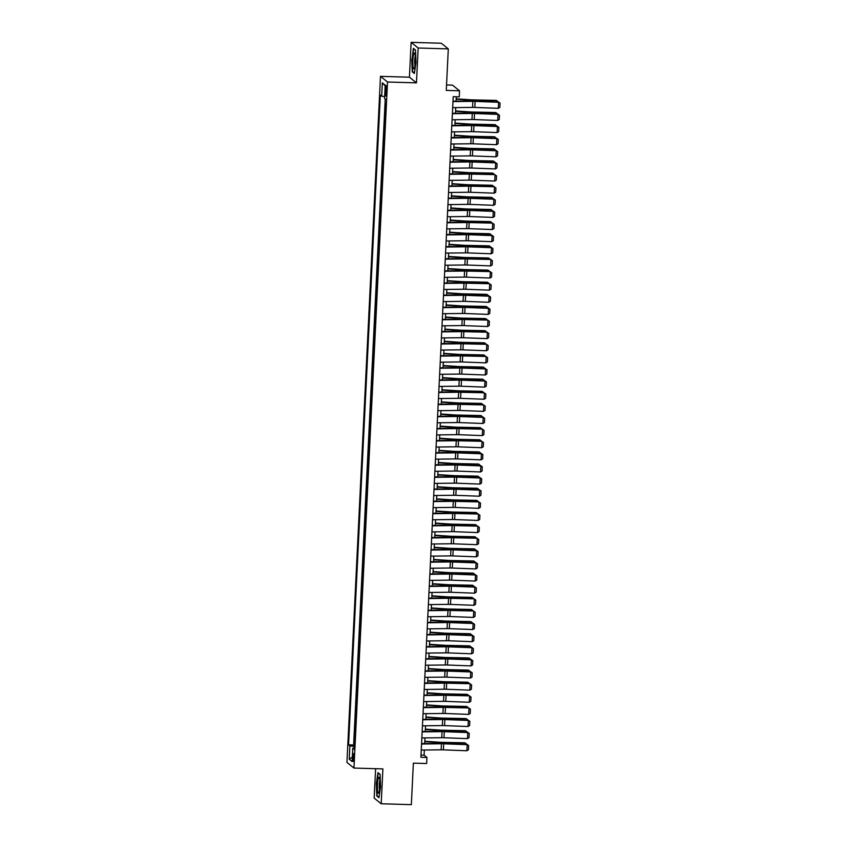 <?xml version="1.0" encoding="UTF-8"?>
<svg xmlns="http://www.w3.org/2000/svg" width="847" height="847" viewBox="0 0 847 847"><rect width="100%" height="100%" fill="white"/><g stroke="black" fill="none" stroke-linecap="round" stroke-linejoin="round"><path stroke-width="1.27" d="M353.961 757.98A3.907 0.625 -88.3 0 0 353.464 753.586A3.907 0.625 -88.3 0 0 352.744 757.006A3.907 0.625 -88.3 0 0 353.231 761.4A3.907 0.625 -88.3 0 0 353.961 757.98M375.613 768.695L374.173 798.107L381.192 803.761L411.346 804.65L413.378 763.136L426.644 763.528L426.941 757.462L424.093 755.175L424.347 750.029M380.494 76.346L346.942 762.406L353.961 768.06L387.513 82L380.494 76.346L409.429 77.193L416.459 82.858L418.164 48.004L411.134 42.35L409.429 77.193M411.134 42.35L441.287 43.239L448.307 48.893L446.274 90.407L459.54 90.798L452.52 85.145L446.549 84.965M418.164 48.004L448.307 48.893M354.173 748.049L352.776 748.208L354.11 749.277L385.681 103.059M385.48 107.929L385.089 115.181M384.887 120.052L384.496 127.304M384.294 132.174L383.903 139.416M383.702 144.286L383.32 151.539M383.109 156.409L382.728 163.662M382.516 168.532L382.135 175.784M381.923 180.655L381.542 187.907M381.33 192.777L380.949 200.03M380.737 204.9L380.356 212.152M380.144 217.023L379.763 224.264M379.551 229.135L379.191 236.408M378.958 241.257L378.598 248.51M378.334 253.359L378.006 260.632M377.741 265.482L377.413 272.776M377.18 277.625L376.82 284.899M376.587 289.748L376.227 297.022M375.994 301.871L375.634 309.123M375.369 313.962L375.041 321.235M374.776 326.084L374.448 333.379M374.215 338.228L373.855 345.502M373.622 350.351L373.262 357.625M373.029 362.474L372.669 369.726M372.405 374.575L372.077 381.849M371.812 386.698L371.462 393.971M371.251 398.831L370.87 406.084M370.658 410.954L370.277 418.206M370.065 423.077L369.684 430.329M369.44 435.178L369.091 442.452M368.847 447.301L368.498 454.574M368.286 459.445L367.905 466.697M367.693 471.567L367.312 478.82M367.1 483.679L366.719 490.932M366.507 495.802L366.126 503.054M365.915 507.925L365.533 515.177M365.322 520.047L364.941 527.3M364.729 532.17L364.348 539.423M364.136 544.293L363.755 551.545M363.543 556.415L363.162 563.668M362.95 568.528L362.569 575.78M362.357 580.65L361.976 587.903M361.764 592.773L361.383 600.025M361.171 604.896L360.79 612.148M360.578 617.018L360.197 624.271M359.986 629.141L359.604 636.393M359.393 641.264L359.012 648.516M358.8 653.376L358.44 660.649M358.207 665.498L357.847 672.751M357.582 677.6L357.254 684.874M356.989 689.723L356.661 697.017M356.428 701.867L356.068 709.14M355.835 713.989L355.475 721.263M355.242 726.112L354.882 733.364M459.54 90.798L459.243 96.865L453.219 96.685L420.906 757.292L426.941 757.462M385.438 89.02L385.3 91.688A3.79 0.603 -88.3 0 0 385.777 95.944A3.79 0.603 -88.3 0 0 386.476 92.63L386.613 89.962A3.79 0.603 -88.3 0 0 386.137 85.706A3.79 0.603 -88.3 0 0 385.438 89.02L386.634 89.051M385.883 99.586L384.559 98.517L385.205 85.187L382.325 82.858L381.669 96.198L380.345 95.129L348.562 744.82L349.896 745.889L354.247 746.472M352.776 748.208L352.13 761.548L349.239 759.219L349.896 745.889M385.226 99.057L353.633 744.968L354.29 745.476M354.618 738.213L354.268 745.476M416.459 82.858L387.513 82M381.192 803.761L382.897 768.917L353.961 768.06M424.665 743.56L424.94 737.906M425.258 731.437L425.533 725.784M425.85 719.315L426.126 713.661M426.433 707.192L426.719 701.538M427.026 695.069L427.312 689.426M427.619 682.957L427.904 677.304M428.211 670.835L428.497 665.181M428.804 658.712L429.09 653.058M429.397 646.589L429.683 640.935M429.99 634.467L430.276 628.813M430.583 622.344L430.869 616.69M431.176 610.221L431.462 604.578M431.769 598.109L432.055 592.455M432.362 585.986L432.648 580.333M432.955 573.864L433.24 568.21M433.548 561.741L433.833 556.087M434.14 549.618L434.426 543.965M434.733 537.496L435.019 531.842M435.326 525.373L435.612 519.719M435.919 513.261L436.194 507.607M436.512 501.138L436.787 495.484M437.105 489.015L437.38 483.362M437.698 476.893L437.973 471.239M438.291 464.77L438.566 459.116M438.884 452.647L439.159 446.994M439.477 440.525L439.752 434.871M440.069 428.413L440.345 422.759M440.662 416.29L440.938 410.636M441.255 404.167L441.531 398.514M441.848 392.045L442.123 386.391M442.441 379.922L442.716 374.268M443.034 367.799L443.309 362.145M443.627 355.676L443.902 350.023M444.22 343.564L444.495 337.911M444.813 331.442L445.088 325.788M445.406 319.319L445.681 313.665M445.998 307.196L446.274 301.543M446.591 295.074L446.867 289.42M447.184 282.951L447.46 277.297M447.777 270.828L448.052 265.175M448.37 258.716L448.645 253.062M448.963 246.593L449.238 240.94M449.556 234.471L449.831 228.817M450.149 222.348L450.424 216.694M450.742 210.225L451.017 204.572M451.335 198.103L451.61 192.449M451.927 185.98L452.203 180.326M452.52 173.857L452.796 168.214M453.113 161.745L453.389 156.092M453.706 149.623L453.981 143.969M454.299 137.5L454.574 131.846M454.892 125.377L455.167 119.723M455.485 113.254L455.76 107.601M456.078 101.132L456.289 96.77M421.012 755.079L424.093 755.175M384.644 96.6L381.669 96.198M353.633 744.968L348.562 744.82M385.173 85.854L382.325 82.858M349.239 759.219L352.352 757.038M411.758 59.237L412.245 71.783L414.363 73.488L415.993 62.636L415.506 50.089L413.389 48.385L412.076 59.237M378.937 797.726L380.568 786.884L380.091 774.327L377.974 772.633L376.343 783.475L376.83 796.021L378.937 797.726M412.976 71.804L412.245 71.783M377.561 796.042L376.83 796.021M452.976 101.576L472.87 101.344A6.109 0.731 -177.2 0 1 475.114 101.375L498.608 102.275L474.849 100.994A9.169 1.091 2.8 0 0 471.493 100.952L452.997 101.174M452.679 107.643L472.573 107.4A6.109 0.731 -177.2 0 1 474.818 107.431L498.311 108.331L498.608 102.275L500.058 103.133L499.857 107.368L498.311 108.331M498.343 101.894L500.058 103.133M496.903 101.841L496.956 100.772L473.992 100.306A9.169 1.091 -177.2 0 1 470.498 100.147L456.173 99.194M498.237 101.894L496.268 100.391L473.304 99.914A6.109 0.731 2.8 0 1 470.974 99.819L456.194 98.824M415.348 61.937A7.941 1.27 -88.3 0 0 414.702 53.329A7.941 1.27 -88.3 0 0 412.881 59.946A7.941 1.27 -88.3 0 0 414.247 68.575A7.941 1.27 -88.3 0 0 415.348 61.937M415.274 56.188A5.442 0.868 -88.3 0 0 414.702 60.306A5.442 0.868 -88.3 0 0 414.988 65.759M414.437 72.98L412.542 71.455L412.066 59.29L413.654 48.787L415.517 50.291M379.647 778.859A7.941 1.27 -88.3 0 0 379.276 777.578A7.941 1.27 -88.3 0 0 377.667 781.59A7.941 1.27 -88.3 0 0 377.751 791.511A7.941 1.27 -88.3 0 0 378.831 792.813A7.941 1.27 -88.3 0 0 379.911 786.641A7.941 1.27 -88.3 0 0 379.647 778.859M379.858 780.426A5.442 0.868 -88.3 0 0 379.477 789.552A5.442 0.868 -88.3 0 0 379.572 789.997M379.022 797.218L377.116 795.693L376.65 783.539L378.228 773.025L380.091 774.529M452.383 113.699L472.277 113.466A6.109 0.731 -177.2 0 1 474.521 113.498L498.015 114.387L474.256 113.117A9.169 1.091 2.8 0 0 470.9 113.075L452.404 113.297M452.086 119.766L471.98 119.522A6.109 0.731 -177.2 0 1 474.225 119.554L497.718 120.454L498.015 114.387L499.465 115.245L499.264 119.491L497.718 120.454M497.75 114.017L499.465 115.245M451.79 125.822L471.684 125.589A6.109 0.731 -177.2 0 1 473.928 125.621L497.422 126.51L473.664 125.24A9.169 1.091 2.8 0 0 470.307 125.197L451.811 125.42M451.493 131.878L471.387 131.645A6.109 0.731 -177.2 0 1 473.632 131.677L497.125 132.577L497.422 126.51L498.883 127.368L498.671 131.613L497.125 132.577M497.157 126.139L498.883 127.368M451.197 137.945L471.091 137.701A6.109 0.731 -177.2 0 1 473.335 137.733L496.829 138.633L473.071 137.362A9.169 1.091 2.8 0 0 469.714 137.309L451.218 137.532M450.9 144.001L470.794 143.768A6.109 0.731 -177.2 0 1 473.039 143.799L496.533 144.699L496.829 138.633L498.29 139.49L498.078 143.736L496.533 144.699M496.564 138.262L498.29 139.49M450.604 150.067L470.498 149.824A6.109 0.731 -177.2 0 1 472.742 149.855L496.236 150.755L472.478 149.485A9.169 1.091 2.8 0 0 469.122 149.432L450.625 149.654M450.308 156.123L470.201 155.89A6.109 0.731 -177.2 0 1 472.446 155.922L495.94 156.811L496.236 150.755L497.697 151.613L497.485 155.859L495.94 156.811M495.971 150.385L497.697 151.613M496.31 113.964L496.363 112.895L473.399 112.429A9.169 1.091 -177.2 0 1 469.905 112.27L455.58 111.317M497.644 114.017L495.675 112.513L472.711 112.037A6.109 0.731 2.8 0 1 470.381 111.942L455.601 110.946M495.717 126.087L495.77 125.017L472.806 124.551A9.169 1.091 -177.2 0 1 469.312 124.393L454.987 123.44M497.051 126.139L495.082 124.636L472.118 124.16A6.109 0.731 2.8 0 1 469.789 124.054L455.008 123.069M495.124 138.209L495.177 137.14L472.213 136.674A9.169 1.091 -177.2 0 1 468.719 136.515L454.394 135.552M496.458 138.252L494.489 136.748L471.525 136.282A6.109 0.731 2.8 0 1 469.196 136.176L454.416 135.192M494.532 150.321L494.584 149.263L471.62 148.786A9.169 1.091 -177.2 0 1 468.126 148.638L453.801 147.674M495.866 150.374L493.896 148.871L470.932 148.405A6.109 0.731 2.8 0 1 468.603 148.299L453.823 147.314M450.011 162.19L469.905 161.946A6.109 0.731 -177.2 0 1 472.15 161.978L495.643 162.878L471.885 161.608A9.169 1.091 2.8 0 0 468.529 161.555L450.032 161.777M449.715 168.246L469.609 168.013A6.109 0.731 -177.2 0 1 471.853 168.045L495.347 168.934L495.643 162.878L497.104 163.736L496.893 167.981L495.347 168.934M495.379 162.508L497.104 163.736M493.939 162.444L493.992 161.385L471.027 160.909A9.169 1.091 -177.2 0 1 467.533 160.761L453.209 159.797M495.273 162.497L493.303 160.994L470.339 160.528A6.109 0.731 2.8 0 1 468.01 160.422L453.23 159.437M449.418 174.302L469.312 174.069A6.109 0.731 -177.2 0 1 471.557 174.101L494.786 174.62L471.292 173.73A9.169 1.091 2.8 0 0 467.936 173.677L449.439 173.9M449.122 180.369L469.016 180.125A6.109 0.731 -177.2 0 1 471.26 180.157L494.754 181.057L495.05 175.001L496.511 175.858L496.3 180.093L494.754 181.057M494.786 174.62L496.511 175.858M493.346 174.567L493.399 173.508L470.434 173.032A9.169 1.091 -177.2 0 1 466.941 172.883L452.616 171.92M494.68 174.62L492.71 173.116L469.746 172.65A6.109 0.731 2.8 0 1 467.417 172.544L452.637 171.549M448.825 186.425L468.719 186.192A6.109 0.731 -177.2 0 1 470.964 186.224L494.193 186.742L470.699 185.842A9.169 1.091 2.8 0 0 467.343 185.8L448.846 186.022M448.529 192.491L468.423 192.248A6.109 0.731 -177.2 0 1 470.667 192.28L494.161 193.18L494.457 187.123L495.918 187.981L495.707 192.216L494.161 193.18M494.193 186.742L495.918 187.981M492.753 186.689L492.806 185.631L469.841 185.154A9.169 1.091 -177.2 0 1 466.348 184.995L452.023 184.043M494.087 186.742L492.118 185.239L469.153 184.762A6.109 0.731 2.8 0 1 466.824 184.667L452.044 183.672M448.232 198.547L468.126 198.314A6.109 0.731 -177.2 0 1 470.371 198.346L493.865 199.236L470.106 197.965A9.169 1.091 2.8 0 0 466.75 197.923L448.254 198.145M447.936 204.614L467.83 204.371A6.109 0.731 -177.2 0 1 470.074 204.402L493.568 205.302L493.865 199.236L495.326 200.093L495.114 204.339L493.568 205.302M493.6 198.865L495.326 200.093M492.16 198.812L492.213 197.743L469.249 197.277A9.169 1.091 -177.2 0 1 465.755 197.118L451.43 196.165M493.494 198.865L491.525 197.362L468.56 196.885A6.109 0.731 2.8 0 1 466.231 196.79L451.451 195.795M447.64 210.67L467.533 210.437A6.109 0.731 -177.2 0 1 469.778 210.469L493.272 211.358L469.513 210.088A9.169 1.091 2.8 0 0 466.157 210.045L447.661 210.268M447.343 216.737L467.237 216.493A6.109 0.731 -177.2 0 1 469.482 216.525L492.975 217.425L493.272 211.358L494.733 212.216L494.521 216.461L492.975 217.425M493.007 210.988L494.733 212.216M491.567 210.935L491.62 209.865L468.656 209.4A9.169 1.091 -177.2 0 1 465.162 209.241L450.837 208.288M492.901 210.988L490.932 209.484L467.968 209.008A6.109 0.731 2.8 0 1 465.638 208.902L450.858 207.917M447.047 222.793L466.941 222.549A6.109 0.731 -177.2 0 1 469.185 222.581L492.414 223.11L468.92 222.21A9.169 1.091 2.8 0 0 465.564 222.158L447.068 222.38M446.75 228.849L466.644 228.616A6.109 0.731 -177.2 0 1 468.889 228.648L492.382 229.548L492.679 223.481L494.14 224.339L493.928 228.584L492.382 229.548M492.414 223.11L494.14 224.339M490.974 223.057L491.027 221.988L468.063 221.522A9.169 1.091 -177.2 0 1 464.569 221.363L450.244 220.411M492.308 223.1L490.339 221.596L467.375 221.131A6.109 0.731 2.8 0 1 465.045 221.025L450.265 220.04M446.454 234.915L466.348 234.672A6.109 0.731 -177.2 0 1 468.592 234.704L492.086 235.604L468.327 234.333A9.169 1.091 2.8 0 0 464.971 234.28L446.475 234.503M446.157 240.972L466.051 240.739A6.109 0.731 -177.2 0 1 468.296 240.77L491.789 241.67L492.086 235.604L493.547 236.461L493.335 240.707L491.789 241.67M491.821 235.233L493.547 236.461M490.381 235.17L490.434 234.111L467.47 233.634A9.169 1.091 -177.2 0 1 463.976 233.486L449.651 232.523M491.715 235.222L489.746 233.719L466.782 233.253A6.109 0.731 2.8 0 1 464.452 233.147L449.672 232.163M445.861 247.038L465.755 246.795A6.109 0.731 -177.2 0 1 467.999 246.826L491.493 247.726L467.735 246.456A9.169 1.091 2.8 0 0 464.378 246.403L445.882 246.625M445.564 253.094L465.458 252.861A6.109 0.731 -177.2 0 1 467.703 252.893L491.196 253.782L491.493 247.726L492.954 248.584L492.742 252.83L491.196 253.782M491.228 247.356L492.954 248.584M489.788 247.292L489.841 246.233L466.877 245.757A9.169 1.091 -177.2 0 1 463.383 245.609L449.058 244.645M491.122 247.345L489.153 245.842L466.189 245.376A6.109 0.731 2.8 0 1 463.86 245.27L449.079 244.285M489.195 259.415L489.248 258.356L466.284 257.88A9.169 1.091 -177.2 0 1 462.79 257.732L448.465 256.768M490.529 259.468L488.56 257.964L465.596 257.499A6.109 0.731 2.8 0 1 463.267 257.393L448.487 256.397M488.603 271.538L488.655 270.479L465.691 270.002A9.169 1.091 -177.2 0 1 462.197 269.854L447.872 268.891M489.937 271.591L487.967 270.087L465.003 269.611A6.109 0.731 2.8 0 1 462.674 269.515L447.894 268.52M445.268 259.161L465.162 258.917A6.109 0.731 -177.2 0 1 467.406 258.949L490.646 259.468L467.142 258.579A9.169 1.091 2.8 0 0 463.785 258.526L445.289 258.748M444.971 265.217L464.865 264.973A6.109 0.731 -177.2 0 1 467.11 265.005L490.604 265.905L490.9 259.849L492.361 260.707L492.149 264.942L490.604 265.905M490.646 259.468L492.361 260.707M444.675 271.273L464.569 271.04A6.109 0.731 -177.2 0 1 466.813 271.072L490.053 271.591L466.549 270.701A9.169 1.091 2.8 0 0 463.193 270.648L444.696 270.871M444.379 277.34L464.272 277.096A6.109 0.731 -177.2 0 1 466.517 277.128L490.011 278.028L490.307 271.972L491.768 272.829L491.556 277.064L490.011 278.028M490.053 271.591L491.768 272.829M444.082 283.396L463.976 283.163A6.109 0.731 -177.2 0 1 466.221 283.194L489.46 283.713L465.956 282.813A9.169 1.091 2.8 0 0 462.6 282.771L444.103 282.993M443.786 289.462L463.68 289.219A6.109 0.731 -177.2 0 1 465.924 289.25L489.418 290.15L489.714 284.094L491.175 284.941L490.964 289.187L489.418 290.15M489.46 283.713L491.175 284.941M488.01 283.66L488.063 282.591L465.098 282.125A9.169 1.091 -177.2 0 1 461.604 281.966L447.28 281.013M489.344 283.713L487.374 282.21L464.41 281.733A6.109 0.731 2.8 0 1 462.081 281.638L447.301 280.643M443.489 295.518L463.383 295.285A6.109 0.731 -177.2 0 1 465.628 295.317L489.121 296.206L465.374 294.936A9.169 1.091 2.8 0 0 462.007 294.894L443.51 295.116M443.193 301.585L463.087 301.341A6.109 0.731 -177.2 0 1 465.331 301.373L488.825 302.273L489.121 296.206L490.582 297.064L490.371 301.31L488.825 302.273M488.867 295.836L490.582 297.064M487.417 295.783L487.47 294.714L464.505 294.248A9.169 1.091 -177.2 0 1 461.012 294.089L446.687 293.136M488.751 295.836L486.781 294.333L463.817 293.856A6.109 0.731 2.8 0 1 461.488 293.75L446.708 292.766M442.896 307.641L462.79 307.397A6.109 0.731 -177.2 0 1 465.035 307.429L488.528 308.329L464.781 307.059A9.169 1.091 2.8 0 0 461.414 307.006L442.917 307.228M442.6 313.697L462.494 313.464A6.109 0.731 -177.2 0 1 464.738 313.496L488.232 314.396L488.528 308.329L489.99 309.187L489.778 313.432L488.232 314.396M488.274 307.959L489.99 309.187M486.824 307.906L486.877 306.836L463.912 306.37A9.169 1.091 -177.2 0 1 460.419 306.212L446.094 305.259M488.158 307.948L486.189 306.445L463.224 305.979A6.109 0.731 2.8 0 1 460.895 305.873L446.115 304.888M442.303 319.764L462.197 319.52A6.109 0.731 -177.2 0 1 464.442 319.552L487.681 320.081L464.188 319.181A9.169 1.091 2.8 0 0 460.821 319.128L442.325 319.351M442.007 325.82L461.901 325.587A6.109 0.731 -177.2 0 1 464.145 325.619L487.639 326.519L487.936 320.452L489.397 321.309L489.185 325.555L487.639 326.519M487.681 320.081L489.397 321.309M486.231 320.018L486.284 318.959L463.32 318.483A9.169 1.091 -177.2 0 1 459.826 318.334L445.501 317.371M487.565 320.071L485.596 318.567L462.631 318.101A6.109 0.731 2.8 0 1 460.302 317.996L445.522 317.011M441.711 331.886L461.604 331.643A6.109 0.731 -177.2 0 1 463.849 331.675L487.089 332.204L463.595 331.304A9.169 1.091 2.8 0 0 460.228 331.251L441.732 331.473M441.414 337.942L461.308 337.709A6.109 0.731 -177.2 0 1 463.553 337.741L487.046 338.631L487.343 332.575L488.804 333.432L488.592 337.678L487.046 338.631M487.089 332.204L488.804 333.432M485.638 332.14L485.691 331.082L462.727 330.605A9.169 1.091 -177.2 0 1 459.233 330.457L444.908 329.494M486.972 332.193L485.003 330.69L462.038 330.224A6.109 0.731 2.8 0 1 459.709 330.118L444.929 329.134M441.118 344.009L461.012 343.766A6.109 0.731 -177.2 0 1 463.256 343.797L486.496 344.316L463.002 343.427A9.169 1.091 2.8 0 0 459.635 343.374L441.139 343.596M440.821 350.065L460.715 349.822A6.109 0.731 -177.2 0 1 462.96 349.853L486.453 350.753L486.75 344.697L488.211 345.555L487.999 349.79L486.453 350.753M486.496 344.316L488.211 345.555M485.045 344.263L485.098 343.204L462.134 342.728A9.169 1.091 -177.2 0 1 458.64 342.58L444.315 341.616M486.379 344.316L484.41 342.813L461.446 342.347A6.109 0.731 2.8 0 1 459.116 342.241L444.336 341.246M440.525 356.121L460.419 355.888A6.109 0.731 -177.2 0 1 462.663 355.92L485.903 356.439L462.409 355.549A9.169 1.091 2.8 0 0 459.042 355.496L440.546 355.719M440.228 362.188L460.122 361.944A6.109 0.731 -177.2 0 1 462.367 361.976L485.86 362.876L486.157 356.82L487.618 357.678L487.406 361.913L485.86 362.876M485.903 356.439L487.618 357.678M484.452 356.386L484.505 355.327L461.541 354.851A9.169 1.091 -177.2 0 1 458.047 354.702L443.722 353.739M485.786 356.439L483.817 354.935L460.853 354.459A6.109 0.731 2.8 0 1 458.523 354.364L443.743 353.368M439.932 368.244L459.826 368.011A6.109 0.731 -177.2 0 1 462.07 368.043L485.564 368.943L461.816 367.662A9.169 1.091 2.8 0 0 458.449 367.619L439.953 367.842M439.635 374.31L459.529 374.067A6.109 0.731 -177.2 0 1 461.774 374.099L485.267 374.999L485.564 368.943L487.025 369.79L486.813 374.035L485.267 374.999M485.31 368.561L487.025 369.79M483.859 368.509L483.912 367.439L460.948 366.973A9.169 1.091 -177.2 0 1 457.454 366.815L443.129 365.862M485.193 368.561L483.224 367.058L460.26 366.582A6.109 0.731 2.8 0 1 457.931 366.486L443.15 365.491M439.339 380.367L459.233 380.134A6.109 0.731 -177.2 0 1 461.477 380.165L484.971 381.055L461.223 379.784A9.169 1.091 2.8 0 0 457.856 379.742L439.36 379.964M439.042 386.433L458.936 386.19A6.109 0.731 -177.2 0 1 461.181 386.221L484.675 387.121L484.971 381.055L486.432 381.912L486.22 386.158L484.675 387.121M484.717 380.684L486.432 381.912M438.746 392.489L458.64 392.246A6.109 0.731 -177.2 0 1 460.884 392.277L484.124 392.807L460.63 391.907A9.169 1.091 2.8 0 0 457.264 391.854L438.767 392.076M438.45 398.545L458.343 398.312A6.109 0.731 -177.2 0 1 460.588 398.344L484.082 399.244L484.378 393.177L485.839 394.035L485.627 398.281L484.082 399.244M484.124 392.807L485.839 394.035M438.153 404.612L458.047 404.368A6.109 0.731 -177.2 0 1 460.292 404.4L483.531 404.93L460.037 404.03A9.169 1.091 2.8 0 0 456.671 403.977L438.174 404.199M437.857 410.668L457.751 410.435A6.109 0.731 -177.2 0 1 459.995 410.467L483.489 411.367L483.785 405.3L485.246 406.158L485.035 410.403L483.489 411.367M483.531 404.93L485.246 406.158M483.266 380.631L483.319 379.562L460.355 379.096A9.169 1.091 -177.2 0 1 456.861 378.937L442.536 377.984M484.6 380.684L482.631 379.181L459.667 378.704A6.109 0.731 2.8 0 1 457.338 378.598L442.558 377.614M482.674 392.754L482.726 391.685L459.762 391.219A9.169 1.091 -177.2 0 1 456.268 391.06L441.943 390.107M484.008 392.796L482.038 391.303L459.074 390.827A6.109 0.731 2.8 0 1 456.745 390.721L441.965 389.736M482.081 404.877L482.134 403.807L459.169 403.331A9.169 1.091 -177.2 0 1 455.675 403.183L441.351 402.219M483.415 404.919L481.445 403.416L458.481 402.95A6.109 0.731 2.8 0 1 456.152 402.844L441.372 401.859M437.56 416.735L457.454 416.491A6.109 0.731 -177.2 0 1 459.699 416.523L483.192 417.423L459.445 416.152A9.169 1.091 2.8 0 0 456.078 416.099L437.581 416.322M437.264 422.791L457.158 422.558A6.109 0.731 -177.2 0 1 459.402 422.589L482.896 423.479L483.192 417.423L484.653 418.28L484.442 422.526L482.896 423.479M482.938 417.052L484.653 418.28M481.488 416.989L481.541 415.93L458.576 415.454A9.169 1.091 -177.2 0 1 455.083 415.305L440.758 414.342M482.822 417.042L480.852 415.538L457.888 415.072A6.109 0.731 2.8 0 1 455.559 414.966L440.779 413.982M436.967 428.857L456.861 428.614A6.109 0.731 -177.2 0 1 459.106 428.646L482.345 429.164L458.852 428.275A9.169 1.091 2.8 0 0 455.485 428.222L436.988 428.444M436.671 434.913L456.565 434.67A6.109 0.731 -177.2 0 1 458.809 434.702L482.303 435.602L482.599 429.545L484.061 430.403L483.849 434.638L482.303 435.602M482.345 429.164L484.061 430.403M480.895 429.111L480.948 428.053L457.983 427.576A9.169 1.091 -177.2 0 1 454.49 427.428L440.165 426.465M482.229 429.164L480.26 427.661L457.295 427.195A6.109 0.731 2.8 0 1 454.966 427.089L440.186 426.094M436.374 440.969L456.268 440.736A6.109 0.731 -177.2 0 1 458.513 440.768L481.752 441.287L458.259 440.398A9.169 1.091 2.8 0 0 454.892 440.345L436.396 440.567M436.078 447.036L455.972 446.793A6.109 0.731 -177.2 0 1 458.216 446.824L481.71 447.724L482.007 441.668L483.468 442.526L483.256 446.761L481.71 447.724M481.752 441.287L483.468 442.526M480.302 441.234L480.355 440.175L457.391 439.699A9.169 1.091 -177.2 0 1 453.897 439.551L439.572 438.587M481.636 441.287L479.667 439.784L456.702 439.307A6.109 0.731 2.8 0 1 454.373 439.212L439.593 438.217M435.782 453.092L455.675 452.859A6.109 0.731 -177.2 0 1 457.92 452.891L481.414 453.791L457.666 452.51A9.169 1.091 2.8 0 0 454.299 452.467L435.803 452.69M435.485 459.159L455.379 458.915A6.109 0.731 -177.2 0 1 457.624 458.947L481.117 459.847L481.414 453.791L482.875 454.638L482.663 458.883L481.117 459.847M481.16 453.41L482.875 454.638M479.709 453.357L479.762 452.287L456.798 451.822A9.169 1.091 -177.2 0 1 453.304 451.663L438.979 450.71M481.043 453.41L479.074 451.906L456.11 451.43A6.109 0.731 2.8 0 1 453.78 451.335L439 450.339M435.189 465.215L455.083 464.982A6.109 0.731 -177.2 0 1 457.327 465.014L480.821 465.903L457.073 464.632A9.169 1.091 2.8 0 0 453.706 464.59L435.21 464.812M434.892 471.281L454.786 471.038A6.109 0.731 -177.2 0 1 457.031 471.07L480.524 471.97L480.821 465.903L482.282 466.761L482.07 471.006L480.524 471.97M480.567 465.532L482.282 466.761M434.596 477.337L454.49 477.094A6.109 0.731 -177.2 0 1 456.734 477.136L480.228 478.026L456.48 476.755A9.169 1.091 2.8 0 0 453.113 476.713L434.617 476.925M434.299 483.393L454.193 483.161A6.109 0.731 -177.2 0 1 456.438 483.192L479.931 484.092L480.228 478.026L481.689 478.883L481.477 483.129L479.931 484.092M479.974 477.655L481.689 478.883M434.003 489.46L453.897 489.217A6.109 0.731 -177.2 0 1 456.141 489.248L479.635 490.148L455.887 488.878A9.169 1.091 2.8 0 0 452.52 488.825L434.024 489.047M433.706 495.516L453.6 495.283A6.109 0.731 -177.2 0 1 455.845 495.315L479.338 496.215L479.635 490.148L481.096 491.006L480.884 495.251L479.338 496.215M479.381 489.778L481.096 491.006M479.116 465.479L479.169 464.41L456.205 463.944A9.169 1.091 -177.2 0 1 452.711 463.785L438.386 462.833M480.45 465.532L478.481 464.029L455.517 463.553A6.109 0.731 2.8 0 1 453.187 463.447L438.407 462.462M478.523 477.602L478.576 476.533L455.612 476.067A9.169 1.091 -177.2 0 1 452.118 475.908L437.793 474.955M479.857 477.644L477.888 476.152L454.924 475.675A6.109 0.731 2.8 0 1 452.594 475.569L437.814 474.585M477.93 489.725L477.983 488.655L455.019 488.179A9.169 1.091 -177.2 0 1 451.525 488.031L437.2 487.067M479.264 489.767L477.295 488.264L454.331 487.798A6.109 0.731 2.8 0 1 452.002 487.692L437.221 486.707M433.41 501.583L453.304 501.339A6.109 0.731 -177.2 0 1 455.548 501.371L478.788 501.9L455.294 501.001A9.169 1.091 2.8 0 0 451.927 500.948L433.431 501.17M433.113 507.639L453.007 507.406A6.109 0.731 -177.2 0 1 455.252 507.438L478.746 508.327L479.042 502.271L480.503 503.129L480.291 507.374L478.746 508.327M478.788 501.9L480.503 503.129M477.337 501.837L477.39 500.778L454.426 500.302A9.169 1.091 -177.2 0 1 450.932 500.154L436.607 499.19M478.671 501.89L476.702 500.386L453.738 499.921A6.109 0.731 2.8 0 1 451.409 499.815L436.629 498.83M432.817 513.706L452.711 513.462A6.109 0.731 -177.2 0 1 454.955 513.494L478.195 514.013L454.701 513.123A9.169 1.091 2.8 0 0 451.335 513.07L432.838 513.293M432.521 519.762L452.414 519.518A6.109 0.731 -177.2 0 1 454.659 519.56L478.153 520.45L478.449 514.394L479.91 515.251L479.698 519.486L478.153 520.45M478.195 514.013L479.91 515.251M476.745 513.96L476.797 512.901L453.833 512.424A9.169 1.091 -177.2 0 1 450.339 512.276L436.014 511.313M478.079 514.013L476.109 512.509L453.145 512.043A6.109 0.731 2.8 0 1 450.816 511.937L436.036 510.942M432.224 525.818L452.118 525.585A6.109 0.731 -177.2 0 1 454.363 525.616L477.602 526.135L454.108 525.246A9.169 1.091 2.8 0 0 450.742 525.193L432.245 525.415M431.928 531.884L451.822 531.641A6.109 0.731 -177.2 0 1 454.066 531.672L477.56 532.572L477.856 526.516L479.317 527.374L479.106 531.609L477.56 532.572M477.602 526.135L479.317 527.374M476.152 526.082L476.205 525.024L453.24 524.547A9.169 1.091 -177.2 0 1 449.746 524.399L435.422 523.435M477.486 526.135L475.516 524.632L452.552 524.155A6.109 0.731 2.8 0 1 450.223 524.06L435.443 523.065M431.631 537.94L451.525 537.707A6.109 0.731 -177.2 0 1 453.77 537.739L477.009 538.258L453.516 537.358A9.169 1.091 2.8 0 0 450.149 537.316L431.652 537.538M431.335 544.007L451.229 543.763A6.109 0.731 -177.2 0 1 453.473 543.795L476.967 544.695L477.263 538.639L478.724 539.497L478.513 543.732L476.967 544.695M477.009 538.258L478.724 539.497M475.559 538.205L475.612 537.136L452.647 536.67A9.169 1.091 -177.2 0 1 449.154 536.511L434.829 535.558M476.893 538.258L474.923 536.754L451.959 536.278A6.109 0.731 2.8 0 1 449.63 536.183L434.85 535.188M431.038 550.063L450.932 549.83A6.109 0.731 -177.2 0 1 453.177 549.862L476.67 550.751L452.923 549.481A9.169 1.091 2.8 0 0 449.556 549.438L431.059 549.661M430.742 556.13L450.636 555.886A6.109 0.731 -177.2 0 1 452.88 555.918L476.374 556.818L476.67 550.751L478.132 551.609L477.92 555.854L476.374 556.818M476.416 550.381L478.132 551.609M474.966 550.328L475.019 549.258L452.054 548.792A9.169 1.091 -177.2 0 1 448.561 548.634L434.236 547.681M476.3 550.381L474.331 548.877L451.366 548.401A6.109 0.731 2.8 0 1 449.037 548.295L434.257 547.31M430.445 562.186L450.339 561.942A6.109 0.731 -177.2 0 1 452.584 561.985L476.078 562.874L452.33 561.603A9.169 1.091 2.8 0 0 448.963 561.561L430.467 561.773M430.149 568.242L450.043 568.009A6.109 0.731 -177.2 0 1 452.287 568.041L475.781 568.94L476.078 562.874L477.539 563.731L477.327 567.977L475.781 568.94M475.823 562.503L477.539 563.731M474.373 562.45L474.426 561.381L451.462 560.915A9.169 1.091 -177.2 0 1 447.968 560.756L433.643 559.803M475.707 562.493L473.738 561L450.773 560.523A6.109 0.731 2.8 0 1 448.444 560.418L433.664 559.433M429.853 574.308L449.746 574.065A6.109 0.731 -177.2 0 1 451.991 574.097L475.485 574.997L451.737 573.726A9.169 1.091 2.8 0 0 448.37 573.673L429.874 573.895M429.556 580.364L449.45 580.131A6.109 0.731 -177.2 0 1 451.695 580.163L475.188 581.063L475.485 574.997L476.946 575.854L476.734 580.1L475.188 581.063M475.231 574.626L476.946 575.854M473.78 574.573L473.833 573.504L450.869 573.027A9.169 1.091 -177.2 0 1 447.375 572.879L433.05 571.916M475.114 574.615L473.145 573.112L450.18 572.646A6.109 0.731 2.8 0 1 447.851 572.54L433.071 571.556M429.27 586.431L449.154 586.188A6.109 0.731 -177.2 0 1 451.398 586.219L474.892 587.119L451.144 585.849A9.169 1.091 2.8 0 0 447.777 585.796L429.281 586.018M428.974 592.487L448.857 592.254A6.109 0.731 -177.2 0 1 451.102 592.286L474.595 593.175L474.892 587.119L476.353 587.977L476.141 592.222L474.595 593.175M474.638 586.749L476.353 587.977M473.187 586.685L473.24 585.626L450.276 585.15A9.169 1.091 -177.2 0 1 446.782 585.002L432.457 584.038M474.521 586.738L472.552 585.235L449.588 584.769A6.109 0.731 2.8 0 1 447.258 584.663L432.478 583.678M428.677 598.554L448.561 598.31A6.109 0.731 -177.2 0 1 450.805 598.342L474.045 598.861L450.551 597.971A9.169 1.091 2.8 0 0 447.184 597.918L428.688 598.141M428.381 604.61L448.264 604.366A6.109 0.731 -177.2 0 1 450.509 604.409L474.002 605.298L474.299 599.242L475.76 600.1L475.548 604.345L474.002 605.298M474.045 598.861L475.76 600.1M472.594 598.808L472.647 597.749L449.683 597.273A9.169 1.091 -177.2 0 1 446.189 597.124L431.864 596.161M473.928 598.861L471.959 597.357L448.995 596.891A6.109 0.731 2.8 0 1 446.665 596.786L431.885 595.79M428.084 610.666L447.968 610.433A6.109 0.731 -177.2 0 1 450.212 610.465L473.452 610.983L449.958 610.094A9.169 1.091 2.8 0 0 446.591 610.041L428.095 610.264M427.788 616.732L447.671 616.489A6.109 0.731 -177.2 0 1 449.916 616.521L473.409 617.421L473.706 611.365L475.167 612.222L474.955 616.457L473.409 617.421M473.452 610.983L475.167 612.222M472.001 610.931L472.054 609.872L449.09 609.395A9.169 1.091 -177.2 0 1 445.596 609.247L431.271 608.284M473.335 610.983L471.366 609.48L448.402 609.004A6.109 0.731 2.8 0 1 446.073 608.908L431.292 607.913M427.491 622.789L447.375 622.556A6.109 0.731 -177.2 0 1 449.619 622.587L473.113 623.487L449.365 622.206A9.169 1.091 2.8 0 0 445.998 622.164L427.502 622.386M427.195 628.855L447.078 628.612A6.109 0.731 -177.2 0 1 449.323 628.643L472.817 629.543L473.113 623.487L474.574 624.345L474.362 628.58L472.817 629.543M472.859 623.106L474.574 624.345M471.408 623.053L471.461 621.984L448.497 621.518A9.169 1.091 -177.2 0 1 445.003 621.359L430.678 620.406M472.742 623.106L470.773 621.603L447.809 621.126A6.109 0.731 2.8 0 1 445.48 621.031L430.7 620.036M426.899 634.911L446.782 634.678A6.109 0.731 -177.2 0 1 449.026 634.71L472.52 635.599L448.772 634.329A9.169 1.091 2.8 0 0 445.406 634.287L426.909 634.509M426.602 640.978L446.485 640.734A6.109 0.731 -177.2 0 1 448.73 640.766L472.224 641.666L472.52 635.599L473.981 636.457L473.769 640.703L472.224 641.666M472.266 635.229L473.981 636.457M470.816 635.176L470.868 634.107L447.904 633.641A9.169 1.091 -177.2 0 1 444.41 633.482L430.085 632.529M472.15 635.229L470.18 633.725L447.216 633.249A6.109 0.731 2.8 0 1 444.887 633.154L430.107 632.158M426.306 647.034L446.189 646.79A6.109 0.731 -177.2 0 1 448.434 646.833L471.927 647.722L448.179 646.452A9.169 1.091 2.8 0 0 444.813 646.409L426.316 646.632M426.009 653.09L445.893 652.857A6.109 0.731 -177.2 0 1 448.137 652.889L471.631 653.789L471.927 647.722L473.388 648.58L473.177 652.825L471.631 653.789M471.673 647.352L473.388 648.58M470.233 647.299L470.276 646.229L447.311 645.763A9.169 1.091 -177.2 0 1 443.817 645.605L429.493 644.652M471.557 647.352L469.587 645.848L446.623 645.372A6.109 0.731 2.8 0 1 444.294 645.266L429.514 644.281M425.713 659.157L445.596 658.913A6.109 0.731 -177.2 0 1 447.841 658.945L471.334 659.845L447.587 658.574A9.169 1.091 2.8 0 0 444.22 658.521L425.723 658.744M425.416 665.213L445.3 664.98A6.109 0.731 -177.2 0 1 447.544 665.011L471.038 665.911L471.334 659.845L472.795 660.702L472.584 664.948L471.038 665.911M471.08 659.474L472.795 660.702M469.64 659.421L469.683 658.352L446.718 657.875A9.169 1.091 -177.2 0 1 443.225 657.727L428.9 656.764M470.964 659.464L468.994 657.96L446.03 657.494A6.109 0.731 2.8 0 1 443.701 657.388L428.921 656.404M425.12 671.279L445.003 671.036A6.109 0.731 -177.2 0 1 447.248 671.068L470.741 671.967L446.994 670.697A9.169 1.091 2.8 0 0 443.627 670.644L425.13 670.866M424.823 677.335L444.707 677.102A6.109 0.731 -177.2 0 1 446.951 677.134L470.445 678.024L470.741 671.967L472.203 672.825L471.991 677.071L470.445 678.024M470.487 671.597L472.203 672.825M469.047 671.533L469.09 670.475L446.125 669.998A9.169 1.091 -177.2 0 1 442.632 669.85L428.307 668.886M470.371 671.586L468.402 670.083L445.437 669.617A6.109 0.731 2.8 0 1 443.108 669.511L428.328 668.527M424.527 683.402L444.41 683.158A6.109 0.731 -177.2 0 1 446.655 683.19L469.894 683.709L446.401 682.82A9.169 1.091 2.8 0 0 443.034 682.767L424.538 682.989M424.231 689.458L444.114 689.214A6.109 0.731 -177.2 0 1 446.358 689.257L469.852 690.146L470.149 684.09L471.61 684.948L471.398 689.193L469.852 690.146M469.894 683.709L471.61 684.948M468.455 683.656L468.497 682.597L445.533 682.121A9.169 1.091 -177.2 0 1 442.049 681.973L427.714 681.009M469.778 683.709L467.809 682.206L444.844 681.74A6.109 0.731 2.8 0 1 442.515 681.634L427.735 680.649M423.934 695.514L443.817 695.281A6.109 0.731 -177.2 0 1 446.062 695.313L469.302 695.832L445.808 694.942A9.169 1.091 2.8 0 0 442.441 694.889L423.945 695.112M423.638 701.581L443.521 701.337A6.109 0.731 -177.2 0 1 445.766 701.369L469.259 702.269L469.556 696.213L471.017 697.07L470.805 701.305L469.259 702.269M469.302 695.832L471.017 697.07M467.862 695.779L467.904 694.72L444.94 694.244A9.169 1.091 -177.2 0 1 441.456 694.095L427.121 693.132M469.185 695.832L467.216 694.328L444.252 693.852A6.109 0.731 2.8 0 1 441.922 693.757L427.142 692.761M423.341 707.637L443.225 707.404A6.109 0.731 -177.2 0 1 445.469 707.436L468.709 707.954L445.215 707.054A9.169 1.091 2.8 0 0 441.848 707.012L423.352 707.234M423.045 713.703L442.928 713.46A6.109 0.731 -177.2 0 1 445.173 713.492L468.666 714.392L468.963 708.336L470.424 709.193L470.212 713.428L468.666 714.392M468.709 707.954L470.424 709.193M467.269 707.901L467.311 706.832L444.347 706.366A9.169 1.091 -177.2 0 1 440.863 706.207L426.528 705.255M468.592 707.954L466.623 706.451L443.659 705.975A6.109 0.731 2.8 0 1 441.329 705.879L426.549 704.884M422.748 719.759L442.632 719.527A6.109 0.731 -177.2 0 1 444.876 719.558L468.37 720.448L444.622 719.177A9.169 1.091 2.8 0 0 441.255 719.135L422.759 719.357M422.452 725.826L442.335 725.583A6.109 0.731 -177.2 0 1 444.58 725.614L468.073 726.514L468.37 720.448L469.831 721.305L469.619 725.551L468.073 726.514M468.116 720.077L469.831 721.305M466.676 720.024L466.718 718.955L443.754 718.489A9.169 1.091 -177.2 0 1 440.271 718.33L425.935 717.377M467.999 720.077L466.03 718.574L443.066 718.097A6.109 0.731 2.8 0 1 440.736 718.002L425.956 717.007M422.155 731.882L442.039 731.639A6.109 0.731 -177.2 0 1 444.283 731.681L467.777 732.57L444.029 731.3A9.169 1.091 2.8 0 0 440.662 731.257L422.166 731.48M421.859 737.938L441.742 737.705A6.109 0.731 -177.2 0 1 443.987 737.737L467.48 738.637L467.777 732.57L469.238 733.428L469.026 737.673L467.48 738.637M467.523 732.2L469.238 733.428M466.083 732.147L466.125 731.077L443.161 730.612A9.169 1.091 -177.2 0 1 439.678 730.453L425.342 729.5M467.406 732.2L465.437 730.696L442.473 730.22A6.109 0.731 2.8 0 1 440.144 730.114L425.363 729.129M421.562 744.005L441.446 743.761A6.109 0.731 -177.2 0 1 443.69 743.793L467.184 744.693L443.436 743.422A9.169 1.091 2.8 0 0 440.069 743.37L421.573 743.592M421.266 750.061L441.149 749.828A6.109 0.731 -177.2 0 1 443.394 749.86L466.888 750.76L467.184 744.693L468.645 745.551L468.433 749.796L466.888 750.76M466.93 744.322L468.645 745.551M465.49 744.269L465.532 743.2L442.568 742.724A9.169 1.091 -177.2 0 1 439.085 742.575L424.749 741.612M466.813 744.312L464.844 742.808L441.88 742.343A6.109 0.731 2.8 0 1 439.551 742.237L424.771 741.252M386.528 91.72L385.3 91.688M472.87 101.344L472.573 107.4M475.114 101.375L474.818 107.431M473.96 100.973L473.992 100.306M470.456 100.962L470.498 100.147M472.277 113.466L471.98 119.522M474.521 113.498L474.225 119.554M471.684 125.589L471.387 131.645M473.928 125.621L473.632 131.677M471.091 137.701L470.794 143.768M473.335 137.733L473.039 143.799M470.498 149.824L470.201 155.89M472.742 149.855L472.446 155.922M473.367 113.096L473.399 112.429M469.863 113.085L469.905 112.27M472.774 125.208L472.806 124.551M469.27 125.208L469.312 124.393M472.181 137.33L472.213 136.674M468.677 137.33L468.719 136.515M471.588 149.453L471.62 148.786M468.084 149.443L468.126 148.638M469.905 161.946L469.609 168.013M472.15 161.978L471.853 168.045M470.996 161.576L471.027 160.909M467.491 161.565L467.533 160.761M469.312 174.069L469.016 180.125M471.557 174.101L471.26 180.157M470.403 173.699L470.434 173.032M466.898 173.688L466.941 172.883M468.719 186.192L468.423 192.248M470.964 186.224L470.667 192.28M469.81 185.821L469.841 185.154M466.305 185.811L466.348 184.995M468.126 198.314L467.83 204.371M470.371 198.346L470.074 204.402M469.217 197.944L469.249 197.277M465.712 197.933L465.755 197.118M467.533 210.437L467.237 216.493M469.778 210.469L469.482 216.525M468.624 210.056L468.656 209.4M465.119 210.056L465.162 209.241M466.941 222.549L466.644 228.616M469.185 222.581L468.889 228.648M468.031 222.179L468.063 221.522M464.527 222.179L464.569 221.363M466.348 234.672L466.051 240.739M468.592 234.704L468.296 240.77M467.438 234.301L467.47 233.634M463.934 234.291L463.976 233.486M465.755 246.795L465.458 252.861M467.999 246.826L467.703 252.893M466.845 246.424L466.877 245.757M463.351 246.413L463.383 245.609M466.252 258.547L466.284 257.88M462.758 258.536L462.79 257.732M465.659 270.669L465.691 270.002M462.166 270.659L462.197 269.854M465.162 258.917L464.865 264.973M467.406 258.949L467.11 265.005M464.569 271.04L464.272 277.096M466.813 271.072L466.517 277.128M463.976 283.163L463.68 289.219M466.221 283.194L465.924 289.25M465.067 282.792L465.098 282.125M461.573 282.782L461.604 281.966M463.383 295.285L463.087 301.341M465.628 295.317L465.331 301.373M464.474 294.915L464.505 294.248M460.98 294.904L461.012 294.089M462.79 307.397L462.494 313.464M465.035 307.429L464.738 313.496M463.881 307.027L463.912 306.37M460.387 307.027L460.419 306.212M462.197 319.52L461.901 325.587M464.442 319.552L464.145 325.619M463.288 319.15L463.32 318.483M459.794 319.15L459.826 318.334M461.604 331.643L461.308 337.709M463.849 331.675L463.553 337.741M462.695 331.272L462.727 330.605M459.201 331.262L459.233 330.457M461.012 343.766L460.715 349.822M463.256 343.797L462.96 349.853M462.102 343.395L462.134 342.728M458.608 343.384L458.64 342.58M460.419 355.888L460.122 361.944M462.663 355.92L462.367 361.976M461.509 355.518L461.541 354.851M458.015 355.507L458.047 354.702M459.826 368.011L459.529 374.067M462.07 368.043L461.774 374.099M460.916 367.64L460.948 366.973M457.422 367.63L457.454 366.815M459.233 380.134L458.936 386.19M461.477 380.165L461.181 386.221M458.64 392.246L458.343 398.312M460.884 392.277L460.588 398.344M458.047 404.368L457.751 410.435M460.292 404.4L459.995 410.467M460.323 379.763L460.355 379.096M456.829 379.752L456.861 378.937M459.73 391.875L459.762 391.219M456.237 391.875L456.268 391.06M459.138 403.998L459.169 403.331M455.644 403.998L455.675 403.183M457.454 416.491L457.158 422.558M459.699 416.523L459.402 422.589M458.545 416.121L458.576 415.454M455.051 416.11L455.083 415.305M456.861 428.614L456.565 434.67M459.106 428.646L458.809 434.702M457.952 428.243L457.983 427.576M454.458 428.233L454.49 427.428M456.268 440.736L455.972 446.793M458.513 440.768L458.216 446.824M457.359 440.366L457.391 439.699M453.865 440.355L453.897 439.551M455.675 452.859L455.379 458.915M457.92 452.891L457.624 458.947M456.766 452.489L456.798 451.822M453.272 452.478L453.304 451.663M455.083 464.982L454.786 471.038M457.327 465.014L457.031 471.07M454.49 477.094L454.193 483.161M456.734 477.136L456.438 483.192M453.897 489.217L453.6 495.283M456.141 489.248L455.845 495.315M456.173 464.611L456.205 463.944M452.679 464.601L452.711 463.785M455.58 476.723L455.612 476.067M452.086 476.723L452.118 475.908M454.987 488.846L455.019 488.179M451.493 488.846L451.525 488.031M453.304 501.339L453.007 507.406M455.548 501.371L455.252 507.438M454.394 500.969L454.426 500.302M450.9 500.958L450.932 500.154M452.711 513.462L452.414 519.518M454.955 513.494L454.659 519.56M453.801 513.091L453.833 512.424M450.308 513.081L450.339 512.276M452.118 525.585L451.822 531.641M454.363 525.616L454.066 531.672M453.209 525.214L453.24 524.547M449.715 525.204L449.746 524.399M451.525 537.707L451.229 543.763M453.77 537.739L453.473 543.795M452.616 537.337L452.647 536.67M449.122 537.326L449.154 536.511M450.932 549.83L450.636 555.886M453.177 549.862L452.88 555.918M452.023 549.459L452.054 548.792M448.529 549.449L448.561 548.634M450.339 561.942L450.043 568.009M452.584 561.985L452.287 568.041M451.43 561.572L451.462 560.915M447.936 561.572L447.968 560.756M449.746 574.065L449.45 580.131M451.991 574.097L451.695 580.163M450.837 573.694L450.869 573.027M447.343 573.694L447.375 572.879M449.154 586.188L448.857 592.254M451.398 586.219L451.102 592.286M450.244 585.817L450.276 585.15M446.75 585.806L446.782 585.002M448.561 598.31L448.264 604.366M450.805 598.342L450.509 604.409M449.651 597.94L449.683 597.273M446.157 597.929L446.189 597.124M447.968 610.433L447.671 616.489M450.212 610.465L449.916 616.521M449.058 610.062L449.09 609.395M445.564 610.052L445.596 609.247M447.375 622.556L447.078 628.612M449.619 622.587L449.323 628.643M448.465 622.185L448.497 621.518M444.971 622.174L445.003 621.359M446.782 634.678L446.485 640.734M449.026 634.71L448.73 640.766M447.872 634.308L447.904 633.641M444.379 634.297L444.41 633.482M446.189 646.79L445.893 652.857M448.434 646.833L448.137 652.889M447.28 646.42L447.311 645.763M443.786 646.42L443.817 645.605M445.596 658.913L445.3 664.98M447.841 658.945L447.544 665.011M446.687 658.543L446.718 657.875M443.193 658.543L443.225 657.727M445.003 671.036L444.707 677.102M447.248 671.068L446.951 677.134M446.094 670.665L446.125 669.998M442.6 670.655L442.632 669.85M444.41 683.158L444.114 689.214M446.655 683.19L446.358 689.257M445.501 682.788L445.533 682.121M442.007 682.777L442.049 681.973M443.817 695.281L443.521 701.337M446.062 695.313L445.766 701.369M444.908 694.911L444.94 694.244M441.414 694.9L441.456 694.095M443.225 707.404L442.928 713.46M445.469 707.436L445.173 713.492M444.315 707.033L444.347 706.366M440.821 707.023L440.863 706.207M442.632 719.527L442.335 725.583M444.876 719.558L444.58 725.614M443.722 719.156L443.754 718.489M440.228 719.145L440.271 718.33M442.039 731.639L441.742 737.705M444.283 731.681L443.987 737.737M443.129 731.268L443.161 730.612M439.635 731.268L439.678 730.453M441.446 743.761L441.149 749.828M443.69 743.793L443.394 749.86M442.536 743.391L442.568 742.724M439.042 743.391L439.085 742.575"/></g></svg>
